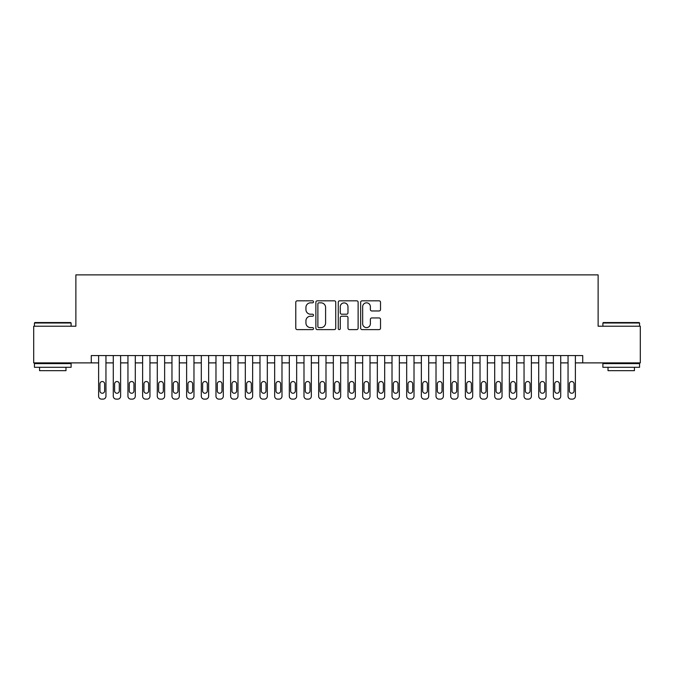 <?xml version="1.0" encoding="UTF-8"?>
<svg xmlns="http://www.w3.org/2000/svg" width="674" height="674" viewBox="0 0 674 674"><rect width="100%" height="100%" fill="white"/><g stroke="black" fill="none" stroke-linecap="round" stroke-linejoin="round"><path stroke-width="1.01" d="M313.528 301.826A1.011 1.011 0 0 0 312.517 300.815L297.226 300.815A1.441 1.441 0 0 0 295.785 302.255L295.785 328.171A1.441 1.441 0 0 0 297.226 329.611L312.517 329.611A1.011 1.011 0 0 0 313.528 328.609A1.011 1.011 0 0 0 312.517 327.598L310.537 327.598A4.608 4.608 0 0 1 305.937 322.989L305.937 320.832A4.608 4.608 0 0 1 310.537 316.224L312.517 316.224A1.011 1.011 0 0 0 313.528 315.213A1.011 1.011 0 0 0 312.517 314.21L310.537 314.21A4.608 4.608 0 0 1 305.937 309.602L305.937 307.437A4.608 4.608 0 0 1 310.537 302.828L312.517 302.828A1.011 1.011 0 0 0 313.528 301.826M379.083 310.967A1.441 1.441 0 0 0 380.524 309.526L380.524 302.255A1.441 1.441 0 0 0 379.083 300.815L362.09 300.815A1.441 1.441 0 0 0 360.649 302.255L360.649 328.171A1.441 1.441 0 0 0 362.09 329.611L379.083 329.611A1.441 1.441 0 0 0 380.524 328.171L380.524 319.392A1.441 1.441 0 0 0 379.083 317.951L371.812 317.951A1.441 1.441 0 0 0 370.371 319.392L370.371 323.747A3.85 3.85 0 0 1 366.521 327.598A3.85 3.85 0 0 1 362.671 323.747L362.671 306.687A3.85 3.85 0 0 1 366.521 302.828A3.85 3.85 0 0 1 370.371 306.687L370.371 309.526A1.441 1.441 0 0 0 371.812 310.967L379.083 310.967M91.276 362.89L33.7 362.89L33.7 326.216L75.876 326.216L75.876 274.874L598.124 274.874L598.124 326.216L640.3 326.216L640.3 362.89L582.724 362.89L582.724 355.56L91.276 355.56L91.276 362.89L98.615 362.89L98.615 396.194A2.932 2.932 0 0 0 101.547 399.126L103.012 399.126A2.932 2.932 0 0 0 105.953 396.194L105.953 362.89L113.283 362.89L113.283 396.194A2.932 2.932 0 0 0 116.214 399.126L117.689 399.126A2.932 2.932 0 0 0 120.621 396.194L120.621 362.89L127.95 362.89L127.95 396.194A2.932 2.932 0 0 0 130.891 399.126L132.357 399.126A2.932 2.932 0 0 0 135.289 396.194L135.289 362.89L142.627 362.89L142.627 396.194A2.932 2.932 0 0 0 145.559 399.126L147.025 399.126A2.932 2.932 0 0 0 149.957 396.194L149.957 362.89L157.295 362.89L157.295 396.194A2.932 2.932 0 0 0 160.227 399.126L161.693 399.126A2.932 2.932 0 0 0 164.633 396.194L164.633 362.89L171.963 362.89L171.963 396.194A2.932 2.932 0 0 0 174.895 399.126L176.361 399.126A2.932 2.932 0 0 0 179.301 396.194L179.301 362.89L186.631 362.89L186.631 396.194A2.932 2.932 0 0 0 189.571 399.126L191.037 399.126A2.932 2.932 0 0 0 193.969 396.194L193.969 362.89L201.307 362.89L201.307 396.194A2.932 2.932 0 0 0 204.239 399.126L205.705 399.126A2.932 2.932 0 0 0 208.637 396.194L208.637 362.89L215.975 362.89L215.975 396.194A2.932 2.932 0 0 0 218.907 399.126L220.373 399.126A2.932 2.932 0 0 0 223.305 396.194L223.305 362.89L230.643 362.89L230.643 396.194A2.932 2.932 0 0 0 233.575 399.126L235.041 399.126A2.932 2.932 0 0 0 237.981 396.194L237.981 362.89L245.311 362.89L245.311 396.194A2.932 2.932 0 0 0 248.251 399.126L249.717 399.126A2.932 2.932 0 0 0 252.649 396.194L252.649 362.89L259.987 362.89L259.987 396.194A2.932 2.932 0 0 0 262.919 399.126L264.385 399.126A2.932 2.932 0 0 0 267.317 396.194L267.317 362.89L274.655 362.89L274.655 396.194A2.932 2.932 0 0 0 277.587 399.126L279.053 399.126A2.932 2.932 0 0 0 281.985 396.194L281.985 362.89L289.323 362.89L289.323 396.194A2.932 2.932 0 0 0 292.255 399.126L293.721 399.126A2.932 2.932 0 0 0 296.661 396.194L296.661 362.89L303.991 362.89L303.991 396.194A2.932 2.932 0 0 0 306.923 399.126L308.397 399.126A2.932 2.932 0 0 0 311.329 396.194L311.329 362.89L318.659 362.89L318.659 396.194A2.932 2.932 0 0 0 321.599 399.126L323.065 399.126A2.932 2.932 0 0 0 325.997 396.194L325.997 362.89L333.335 362.89L333.335 396.194A2.932 2.932 0 0 0 336.267 399.126L337.733 399.126A2.932 2.932 0 0 0 340.665 396.194L340.665 362.89L348.003 362.89L348.003 396.194A2.932 2.932 0 0 0 350.935 399.126L352.401 399.126A2.932 2.932 0 0 0 355.341 396.194L355.341 362.89L362.671 362.89L362.671 396.194A2.932 2.932 0 0 0 365.603 399.126L367.077 399.126A2.932 2.932 0 0 0 370.009 396.194L370.009 362.89L377.339 362.89L377.339 396.194A2.932 2.932 0 0 0 380.279 399.126L381.745 399.126A2.932 2.932 0 0 0 384.677 396.194L384.677 362.89L392.015 362.89L392.015 396.194A2.932 2.932 0 0 0 394.947 399.126L396.413 399.126A2.932 2.932 0 0 0 399.345 396.194L399.345 362.89L406.683 362.89L406.683 396.194A2.932 2.932 0 0 0 409.615 399.126L411.081 399.126A2.932 2.932 0 0 0 414.013 396.194L414.013 362.89L421.351 362.89L421.351 396.194A2.932 2.932 0 0 0 424.283 399.126L425.749 399.126A2.932 2.932 0 0 0 428.689 396.194L428.689 362.89L436.019 362.89L436.019 396.194A2.932 2.932 0 0 0 438.959 399.126L440.425 399.126A2.932 2.932 0 0 0 443.357 396.194L443.357 362.89L450.695 362.89L450.695 396.194A2.932 2.932 0 0 0 453.627 399.126L455.093 399.126A2.932 2.932 0 0 0 458.025 396.194L458.025 362.89L465.363 362.89L465.363 396.194A2.932 2.932 0 0 0 468.295 399.126L469.761 399.126A2.932 2.932 0 0 0 472.693 396.194L472.693 362.89L480.031 362.89L480.031 396.194A2.932 2.932 0 0 0 482.963 399.126L484.429 399.126A2.932 2.932 0 0 0 487.369 396.194L487.369 362.89L494.699 362.89L494.699 396.194A2.932 2.932 0 0 0 497.639 399.126L499.105 399.126A2.932 2.932 0 0 0 502.037 396.194L502.037 362.89L509.367 362.89L509.367 396.194A2.932 2.932 0 0 0 512.307 399.126L513.773 399.126A2.932 2.932 0 0 0 516.705 396.194L516.705 362.89L524.043 362.89L524.043 396.194A2.932 2.932 0 0 0 526.975 399.126L528.441 399.126A2.932 2.932 0 0 0 531.373 396.194L531.373 362.89L538.711 362.89L538.711 396.194A2.932 2.932 0 0 0 541.643 399.126L543.109 399.126A2.932 2.932 0 0 0 546.05 396.194L546.05 362.89L553.379 362.89L553.379 396.194A2.932 2.932 0 0 0 556.311 399.126L557.786 399.126A2.932 2.932 0 0 0 560.717 396.194L560.717 362.89L568.047 362.89L568.047 396.194A2.932 2.932 0 0 0 570.988 399.126L572.453 399.126A2.932 2.932 0 0 0 575.385 396.194L575.385 362.89L582.724 362.89M335.736 302.255A1.441 1.441 0 0 0 334.304 300.815L317.311 300.815A1.441 1.441 0 0 0 315.87 302.255L315.87 328.171A1.441 1.441 0 0 0 317.311 329.611L334.304 329.611A1.441 1.441 0 0 0 335.736 328.171L335.736 302.255M339.696 300.815L356.689 300.815A1.441 1.441 0 0 1 358.13 302.255L358.13 328.171A1.441 1.441 0 0 1 356.689 329.611L349.418 329.611A1.441 1.441 0 0 1 347.978 328.171L347.978 317.665A1.441 1.441 0 0 0 346.537 316.224L341.718 316.224A1.441 1.441 0 0 0 340.277 317.665L340.277 328.609A1.011 1.011 0 0 1 339.266 329.611A1.011 1.011 0 0 1 338.264 328.609L338.264 302.255A1.441 1.441 0 0 1 339.696 300.815M318.895 302.828A1.011 1.011 0 0 0 317.884 303.839L317.884 326.587A1.011 1.011 0 0 0 318.895 327.598L320.984 327.598A4.608 4.608 0 0 0 325.593 322.989L325.593 307.437A4.608 4.608 0 0 0 320.984 302.828L318.895 302.828M347.978 306.754A3.85 3.85 0 0 0 344.128 302.904A3.85 3.85 0 0 0 340.277 306.754L340.277 312.77A1.441 1.441 0 0 0 341.718 314.21L346.537 314.21A1.441 1.441 0 0 0 347.978 312.77L347.978 306.754M105.953 355.56L105.953 396.194M98.615 355.56L98.615 396.194M104.63 390.912A2.351 2.351 0 0 1 102.28 393.262A2.351 2.351 0 0 1 99.937 390.912L99.937 383.868A2.351 2.351 0 0 1 102.28 381.526A2.351 2.351 0 0 1 104.63 383.868L104.63 390.912M101.547 399.126L103.012 399.126M34.871 322.551L70.669 322.551L71.107 322.989L34.433 322.989L34.871 322.551M52.774 367.296L34.433 367.296L34.433 363.623L71.107 363.623L71.107 367.296L52.774 367.296M65.976 367.296L65.976 370.666L39.564 370.666L39.564 367.296M603.331 322.551L639.129 322.551L639.567 322.989L602.893 322.989L603.331 322.551M621.226 367.296L602.893 367.296L602.893 363.623L639.567 363.623L639.567 367.296L621.226 367.296M634.436 367.296L634.436 370.666L608.024 370.666L608.024 367.296M120.621 355.56L120.621 396.194M113.283 355.56L113.283 396.194M119.298 390.912A2.351 2.351 0 0 1 116.947 393.262A2.351 2.351 0 0 1 114.605 390.912L114.605 383.868A2.351 2.351 0 0 1 116.947 381.526A2.351 2.351 0 0 1 119.298 383.868L119.298 390.912M116.214 399.126L117.689 399.126M135.289 355.56L135.289 396.194M127.95 355.56L127.95 396.194M133.966 390.912A2.351 2.351 0 0 1 131.624 393.262A2.351 2.351 0 0 1 129.273 390.912L129.273 383.868A2.351 2.351 0 0 1 131.624 381.526A2.351 2.351 0 0 1 133.966 383.868L133.966 390.912M130.891 399.126L132.357 399.126M149.957 355.56L149.957 396.194M142.627 355.56L142.627 396.194M148.642 390.912A2.351 2.351 0 0 1 146.292 393.262A2.351 2.351 0 0 1 143.941 390.912L143.941 383.868A2.351 2.351 0 0 1 146.292 381.526A2.351 2.351 0 0 1 148.642 383.868L148.642 390.912M145.559 399.126L147.025 399.126M164.633 355.56L164.633 396.194M157.295 355.56L157.295 396.194M163.31 390.912A2.351 2.351 0 0 1 160.96 393.262A2.351 2.351 0 0 1 158.617 390.912L158.617 383.868A2.351 2.351 0 0 1 160.96 381.526A2.351 2.351 0 0 1 163.31 383.868L163.31 390.912M160.227 399.126L161.693 399.126M179.301 355.56L179.301 396.194M171.963 355.56L171.963 396.194M177.978 390.912A2.351 2.351 0 0 1 175.628 393.262A2.351 2.351 0 0 1 173.285 390.912L173.285 383.868A2.351 2.351 0 0 1 175.628 381.526A2.351 2.351 0 0 1 177.978 383.868L177.978 390.912M174.895 399.126L176.361 399.126M193.969 355.56L193.969 396.194M186.631 355.56L186.631 396.194M192.646 390.912A2.351 2.351 0 0 1 190.304 393.262A2.351 2.351 0 0 1 187.953 390.912L187.953 383.868A2.351 2.351 0 0 1 190.304 381.526A2.351 2.351 0 0 1 192.646 383.868L192.646 390.912M189.571 399.126L191.037 399.126M208.637 355.56L208.637 396.194M201.307 355.56L201.307 396.194M207.314 390.912A2.351 2.351 0 0 1 204.972 393.262A2.351 2.351 0 0 1 202.621 390.912L202.621 383.868A2.351 2.351 0 0 1 204.972 381.526A2.351 2.351 0 0 1 207.314 383.868L207.314 390.912M204.239 399.126L205.705 399.126M223.305 355.56L223.305 396.194M215.975 355.56L215.975 396.194M221.99 390.912A2.351 2.351 0 0 1 219.64 393.262A2.351 2.351 0 0 1 217.298 390.912L217.298 383.868A2.351 2.351 0 0 1 219.64 381.526A2.351 2.351 0 0 1 221.99 383.868L221.99 390.912M218.907 399.126L220.373 399.126M237.981 355.56L237.981 396.194M230.643 355.56L230.643 396.194M236.658 390.912A2.351 2.351 0 0 1 234.308 393.262A2.351 2.351 0 0 1 231.966 390.912L231.966 383.868A2.351 2.351 0 0 1 234.308 381.526A2.351 2.351 0 0 1 236.658 383.868L236.658 390.912M233.575 399.126L235.041 399.126M252.649 355.56L252.649 396.194M245.311 355.56L245.311 396.194M251.326 390.912A2.351 2.351 0 0 1 248.984 393.262A2.351 2.351 0 0 1 246.633 390.912L246.633 383.868A2.351 2.351 0 0 1 248.984 381.526A2.351 2.351 0 0 1 251.326 383.868L251.326 390.912M248.251 399.126L249.717 399.126M267.317 355.56L267.317 396.194M259.987 355.56L259.987 396.194M265.994 390.912A2.351 2.351 0 0 1 263.652 393.262A2.351 2.351 0 0 1 261.301 390.912L261.301 383.868A2.351 2.351 0 0 1 263.652 381.526A2.351 2.351 0 0 1 265.994 383.868L265.994 390.912M262.919 399.126L264.385 399.126M281.985 355.56L281.985 396.194M274.655 355.56L274.655 396.194M280.67 390.912A2.351 2.351 0 0 1 278.32 393.262A2.351 2.351 0 0 1 275.969 390.912L275.969 383.868A2.351 2.351 0 0 1 278.32 381.526A2.351 2.351 0 0 1 280.67 383.868L280.67 390.912M277.587 399.126L279.053 399.126M296.661 355.56L296.661 396.194M289.323 355.56L289.323 396.194M295.338 390.912A2.351 2.351 0 0 1 292.988 393.262A2.351 2.351 0 0 1 290.646 390.912L290.646 383.868A2.351 2.351 0 0 1 292.988 381.526A2.351 2.351 0 0 1 295.338 383.868L295.338 390.912M292.255 399.126L293.721 399.126M311.329 355.56L311.329 396.194M303.991 355.56L303.991 396.194M310.006 390.912A2.351 2.351 0 0 1 307.664 393.262A2.351 2.351 0 0 1 305.314 390.912L305.314 383.868A2.351 2.351 0 0 1 307.664 381.526A2.351 2.351 0 0 1 310.006 383.868L310.006 390.912M306.923 399.126L308.397 399.126M325.997 355.56L325.997 396.194M318.659 355.56L318.659 396.194M324.674 390.912A2.351 2.351 0 0 1 322.332 393.262A2.351 2.351 0 0 1 319.982 390.912L319.982 383.868A2.351 2.351 0 0 1 322.332 381.526A2.351 2.351 0 0 1 324.674 383.868L324.674 390.912M321.599 399.126L323.065 399.126M340.665 355.56L340.665 396.194M333.335 355.56L333.335 396.194M339.351 390.912A2.351 2.351 0 0 1 337 393.262A2.351 2.351 0 0 1 334.649 390.912L334.649 383.868A2.351 2.351 0 0 1 337 381.526A2.351 2.351 0 0 1 339.351 383.868L339.351 390.912M336.267 399.126L337.733 399.126M355.341 355.56L355.341 396.194M348.003 355.56L348.003 396.194M354.019 390.912A2.351 2.351 0 0 1 351.668 393.262A2.351 2.351 0 0 1 349.326 390.912L349.326 383.868A2.351 2.351 0 0 1 351.668 381.526A2.351 2.351 0 0 1 354.019 383.868L354.019 390.912M350.935 399.126L352.401 399.126M370.009 355.56L370.009 396.194M362.671 355.56L362.671 396.194M368.686 390.912A2.351 2.351 0 0 1 366.336 393.262A2.351 2.351 0 0 1 363.994 390.912L363.994 383.868A2.351 2.351 0 0 1 366.336 381.526A2.351 2.351 0 0 1 368.686 383.868L368.686 390.912M365.603 399.126L367.077 399.126M384.677 355.56L384.677 396.194M377.339 355.56L377.339 396.194M383.354 390.912A2.351 2.351 0 0 1 381.012 393.262A2.351 2.351 0 0 1 378.662 390.912L378.662 383.868A2.351 2.351 0 0 1 381.012 381.526A2.351 2.351 0 0 1 383.354 383.868L383.354 390.912M380.279 399.126L381.745 399.126M399.345 355.56L399.345 396.194M392.015 355.56L392.015 396.194M398.031 390.912A2.351 2.351 0 0 1 395.68 393.262A2.351 2.351 0 0 1 393.33 390.912L393.33 383.868A2.351 2.351 0 0 1 395.68 381.526A2.351 2.351 0 0 1 398.031 383.868L398.031 390.912M394.947 399.126L396.413 399.126M414.013 355.56L414.013 396.194M406.683 355.56L406.683 396.194M412.699 390.912A2.351 2.351 0 0 1 410.348 393.262A2.351 2.351 0 0 1 408.006 390.912L408.006 383.868A2.351 2.351 0 0 1 410.348 381.526A2.351 2.351 0 0 1 412.699 383.868L412.699 390.912M409.615 399.126L411.081 399.126M428.689 355.56L428.689 396.194M421.351 355.56L421.351 396.194M427.367 390.912A2.351 2.351 0 0 1 425.016 393.262A2.351 2.351 0 0 1 422.674 390.912L422.674 383.868A2.351 2.351 0 0 1 425.016 381.526A2.351 2.351 0 0 1 427.367 383.868L427.367 390.912M424.283 399.126L425.749 399.126M443.357 355.56L443.357 396.194M436.019 355.56L436.019 396.194M442.034 390.912A2.351 2.351 0 0 1 439.692 393.262A2.351 2.351 0 0 1 437.342 390.912L437.342 383.868A2.351 2.351 0 0 1 439.692 381.526A2.351 2.351 0 0 1 442.034 383.868L442.034 390.912M438.959 399.126L440.425 399.126M458.025 355.56L458.025 396.194M450.695 355.56L450.695 396.194M456.702 390.912A2.351 2.351 0 0 1 454.36 393.262A2.351 2.351 0 0 1 452.01 390.912L452.01 383.868A2.351 2.351 0 0 1 454.36 381.526A2.351 2.351 0 0 1 456.702 383.868L456.702 390.912M453.627 399.126L455.093 399.126M472.693 355.56L472.693 396.194M465.363 355.56L465.363 396.194M471.379 390.912A2.351 2.351 0 0 1 469.028 393.262A2.351 2.351 0 0 1 466.686 390.912L466.686 383.868A2.351 2.351 0 0 1 469.028 381.526A2.351 2.351 0 0 1 471.379 383.868L471.379 390.912M468.295 399.126L469.761 399.126M487.369 355.56L487.369 396.194M480.031 355.56L480.031 396.194M486.047 390.912A2.351 2.351 0 0 1 483.696 393.262A2.351 2.351 0 0 1 481.354 390.912L481.354 383.868A2.351 2.351 0 0 1 483.696 381.526A2.351 2.351 0 0 1 486.047 383.868L486.047 390.912M482.963 399.126L484.429 399.126M502.037 355.56L502.037 396.194M494.699 355.56L494.699 396.194M500.715 390.912A2.351 2.351 0 0 1 498.372 393.262A2.351 2.351 0 0 1 496.022 390.912L496.022 383.868A2.351 2.351 0 0 1 498.372 381.526A2.351 2.351 0 0 1 500.715 383.868L500.715 390.912M497.639 399.126L499.105 399.126M516.705 355.56L516.705 396.194M509.367 355.56L509.367 396.194M515.383 390.912A2.351 2.351 0 0 1 513.04 393.262A2.351 2.351 0 0 1 510.69 390.912L510.69 383.868A2.351 2.351 0 0 1 513.04 381.526A2.351 2.351 0 0 1 515.383 383.868L515.383 390.912M512.307 399.126L513.773 399.126M531.373 355.56L531.373 396.194M524.043 355.56L524.043 396.194M530.059 390.912A2.351 2.351 0 0 1 527.708 393.262A2.351 2.351 0 0 1 525.358 390.912L525.358 383.868A2.351 2.351 0 0 1 527.708 381.526A2.351 2.351 0 0 1 530.059 383.868L530.059 390.912M526.975 399.126L528.441 399.126M546.05 355.56L546.05 396.194M538.711 355.56L538.711 396.194M544.727 390.912A2.351 2.351 0 0 1 542.376 393.262A2.351 2.351 0 0 1 540.034 390.912L540.034 383.868A2.351 2.351 0 0 1 542.376 381.526A2.351 2.351 0 0 1 544.727 383.868L544.727 390.912M541.643 399.126L543.109 399.126M560.717 355.56L560.717 396.194M553.379 355.56L553.379 396.194M559.395 390.912A2.351 2.351 0 0 1 557.053 393.262A2.351 2.351 0 0 1 554.702 390.912L554.702 383.868A2.351 2.351 0 0 1 557.053 381.526A2.351 2.351 0 0 1 559.395 383.868L559.395 390.912M556.311 399.126L557.786 399.126M575.385 355.56L575.385 396.194M568.047 355.56L568.047 396.194M574.063 390.912A2.351 2.351 0 0 1 571.721 393.262A2.351 2.351 0 0 1 569.37 390.912L569.37 383.868A2.351 2.351 0 0 1 571.721 381.526A2.351 2.351 0 0 1 574.063 383.868L574.063 390.912M570.988 399.126L572.453 399.126M34.433 326.216L34.433 322.989M42.799 363.623L42.799 362.89M62.749 363.623L62.749 362.89M71.107 326.216L71.107 322.989M602.893 326.216L602.893 322.989M611.251 363.623L611.251 362.89M631.201 363.623L631.201 362.89M639.567 326.216L639.567 322.989"/></g></svg>
